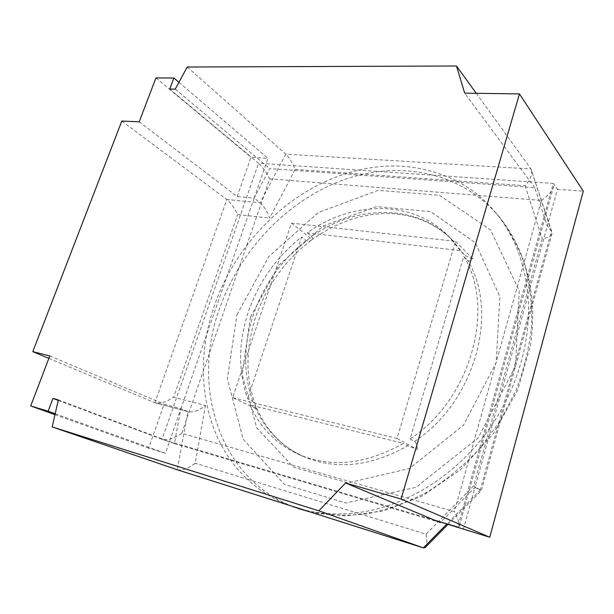 <?xml version="1.0" encoding="UTF-8"?>
<svg xmlns="http://www.w3.org/2000/svg" width="614" height="614" viewBox="0 0 614 614"><rect width="100%" height="100%" fill="white"/><g stroke="black" fill="none" stroke-linecap="round" stroke-linejoin="round"><path stroke-width="0.46" stroke-dasharray="3.07 2.3" d="M187.224 67.01L285.763 154.137L531.003 168.965L552.04 233.358C551.288 235.891 547.995 237.672 542.162 238.7L527.556 291.427C532.453 335.843 518.83 386.973 489.688 428.165C456.77 475.428 405.117 507.141 356.465 512.805L247.319 479.227C202.543 437.298 192.75 366.704 214.516 305.457C235.791 243.865 287.344 191.384 347.593 173.102L456.417 180.846C470.723 188.275 483.371 198.36 494.354 211.101C512.682 232.568 523.75 259.338 527.556 291.427L473.747 485.712L426.032 534.211L356.465 512.805C337.493 515.062 319.533 513.979 302.579 509.551M476.257 93.313L531.003 168.965L551.909 232.13M139.201 121.787L237.188 196.495L254.135 198.107L269.692 168.604L534.786 187.677L547.274 225.929L551.456 231.34L480.225 490.149L481.292 490.647L473.747 485.712M178.927 82.314L267.95 158.374L254.135 198.107L260.144 202.789C263.951 206.22 267.121 211.308 269.661 218.054L295.196 169.38C292.571 162.863 289.424 157.783 285.763 154.137L260.144 202.789L226.827 199.527C230.78 202.889 234.379 207.908 237.618 214.57L269.661 218.054M175.22 89.13L269.692 168.604M295.196 169.38L347.593 173.102C385.63 161.513 421.902 164.091 456.417 180.846L525.154 185.743C530.381 179.572 532.491 174.292 531.509 169.917M534.786 187.677L464.683 93.151M169.733 89.061L258.532 163.232L553.283 183.425L457.775 527.042L459.188 526.682C459.794 524.364 458.19 519.344 454.375 511.615L181.759 433.315L269.715 178.835L541.394 200.433L455.672 506.98L440.852 522.038M440.33 522.568L174.43 443.561L180.923 408.64L165.396 453.293L148.642 448.143L164.13 404.142L180.923 408.64L188.49 411.817C193.387 412.608 199.043 410.505 205.467 405.509L173.639 397.22L237.618 214.57M254.135 198.107L180.923 408.64M121.802 121.073L226.827 199.527L154.881 402.738L155.472 402.945C160.53 403.797 166.586 401.894 173.639 397.22M541.394 200.433C548.34 195.429 552.439 190.724 553.69 186.326L553.283 183.425L557.405 189.304L474.967 487.386L480.225 490.149L446.992 523.865M463.347 529.406L474.967 487.386L455.672 506.98L454.375 511.615M434.582 520.165L167.161 440.837L58.33 399.952M58.238 400.374L162.334 439.417C167.576 440.338 174.054 438.304 181.759 433.315M174.43 443.561L162.027 439.309L258.532 163.232C262.477 166.901 266.2 172.097 269.715 178.835M55.191 413.759L165.396 453.293M48.874 358.376L154.881 402.738L187.915 411.61L177.239 469.779M237.188 196.495L250.988 157.276L267.95 158.374M155.941 77.932L250.988 157.276M177.454 469.848C182.458 470.623 188.375 468.405 195.206 463.186L205.467 405.509M425.111 547.611C426.945 545.646 427.252 541.18 426.032 534.211M289.34 505.353C273.322 499.213 259.323 490.502 247.319 479.227L195.206 463.186M557.405 189.304L583.3 191.161M54.984 414.657L148.642 448.143M49.803 355.936L164.13 404.142M232.66 397.619L396.982 438.503L455.557 241.317L291.435 223.158L232.66 397.619L256.261 408.755L255.171 404.135L252.761 401.349L247.611 398.87C238.055 370.956 238.339 341.868 248.455 311.597C258.993 281.557 276.707 256.683 301.589 236.989L247.611 398.87M256.261 408.755L256.875 408.379L250.021 404.91L403.298 443.392C366.335 464.345 331.606 468.106 299.125 454.675C276.354 444.29 259.991 427.705 250.021 404.91M396.982 438.503L417.267 449.456L407.765 445.787L403.298 443.392M417.267 449.456C417.09 445.165 416.169 442.487 414.504 441.435L410.083 438.995L463.777 256.429C495.813 308.067 471.168 399.085 410.083 438.995M455.557 241.317L472.872 258.893C470.846 261.142 469.081 261.595 467.584 260.236L463.777 256.429M472.872 258.893C468.559 257.427 465.612 255.954 464.046 254.465L460.224 250.627L307.23 232.821C351.484 200.885 412.194 199.02 448.427 236.052L460.224 250.627M291.435 223.158L312.242 239.498L312.841 239.076L311.774 236.405L307.23 232.821M312.242 239.498L311.037 240.412C309.218 241.548 307.599 241.594 306.163 240.542L301.589 236.989M525.154 185.743L542.162 238.7M297.775 508.331C218.714 481.046 190.862 386.567 219.582 308.435C239.713 251.18 285.464 202.159 340.563 180.953C395.477 160.124 458.666 170.047 497.916 215.276C509.136 229.682 518.07 246.084 524.717 264.473C529.867 283.806 532.161 304.229 531.594 325.75C529.306 347.57 524.064 369.244 515.86 390.757L499.773 421.511L478.935 449.41C462.971 466.272 445.511 480.608 426.553 492.42C407.09 502.567 387.327 509.681 367.264 513.78C347.394 516.105 328.321 515.484 310.047 511.922M236.966 314.66L268.947 256.406L318.29 212.544L378.155 190.309L439.424 195.298L490.601 229.935L519.183 290.737L515.545 366.159L478.129 437.928L416.054 487.324L345.859 502.989L284.359 484.354L243.175 439.21L227.364 378.876L236.966 314.66M250.428 317.146L242.146 374.41L256.675 427.789L293.576 467.177L347.938 482.865L409.377 468.559L463.455 425.187L496.212 362.582L499.85 296.577L475.366 242.822L430.66 211.646L376.474 206.619L323.094 226.044L278.94 265.079L250.428 317.146M306.163 240.542C281.427 260.067 263.843 284.758 253.405 314.614C243.397 344.684 243.182 373.596 252.761 401.349M255.178 407.351C265.156 430.015 281.481 446.516 304.16 456.847C336.518 470.232 371.056 466.54 407.765 445.787M414.504 441.435C475.152 401.909 499.504 311.62 467.584 260.236M464.046 254.465L452.288 239.959C416.2 203.073 355.775 204.754 311.774 236.405M434.712 520.219L162.334 439.417M188.49 411.817L155.472 402.945M310.27 511.999L345.544 515.983L383.412 510.955L421.833 496.204L460.27 469.971L493.51 433.515L517.61 390.243L530.212 346.473C538.724 294.098 524.44 246.367 497.916 215.276L494.354 211.101M552.04 233.358L481.292 490.647L448.182 524.218M553.69 186.326L459.188 526.682M311.037 240.412C285.103 260.267 266.676 285.74 255.739 316.832C245.608 348.591 245.416 377.694 255.171 404.135M256.875 408.379C266.768 431.059 282.532 447.215 304.16 456.847L299.125 454.675M448.427 236.052L452.288 239.959C436.101 224.072 416.269 215.307 392.799 213.672C365.852 212.329 339.204 220.794 312.841 239.076"/><path stroke-width="0.92" d="M456.494 65.997L464.683 93.151L519.459 93.911L401.096 499.036L345.582 482.988L318.804 510.81L52.19 426.945L58.33 399.952L52.981 398.409L48.145 411.234L30.7 405.969L49.803 355.936L32.795 351.645L121.802 121.073L139.201 121.787L155.941 77.932L173.9 78.016L169.733 89.061L175.22 89.13L187.224 67.01L456.494 65.997L476.257 93.313M440.852 522.038L440.33 522.568L345.582 482.988M173.9 78.016L178.927 82.314M48.145 411.234L55.191 413.759M52.981 398.409L58.238 400.374M52.19 426.945L177.454 469.848M318.804 510.81L423.391 547.895L425.111 547.611L448.182 524.218M32.795 351.645L48.874 358.376M302.579 509.551L289.34 505.353M519.459 93.911L583.3 191.161L489.749 537.25L434.582 520.165M30.7 405.969L54.984 414.657M401.096 499.036L489.749 537.25M446.992 523.865L423.322 547.872L177.239 469.779M310.047 511.922L292.594 506.535M457.906 527.096L434.712 520.219M423.391 547.895L177.331 469.81M310.27 511.999L297.775 508.331"/></g></svg>
